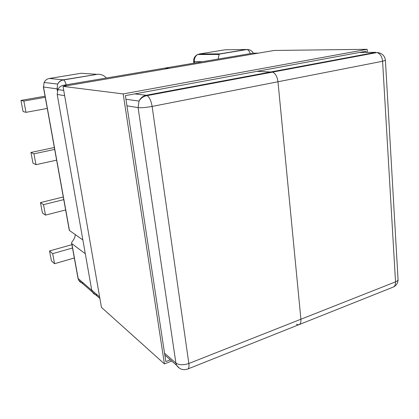<?xml version="1.0" encoding="UTF-8"?>
<svg xmlns="http://www.w3.org/2000/svg" width="419" height="419" viewBox="0 0 419 419"><rect width="100%" height="100%" fill="white"/><g stroke="black" fill="none" stroke-linecap="round" stroke-linejoin="round"><path stroke-width="0.63" d="M82.873 239.956L69.324 230.398L43.346 86.749M218.053 59.084L219.147 54.449L219.813 53.878L246.44 49.468L225.003 49.803L199.318 53.993L219.813 53.878M85.308 253.762L71.701 243.544C70.313 242.784 75.53 239.144 75.158 234.525M54.329 147.519L30.938 152.453L33.929 153.831L35.976 164.688L56.617 160.152M54.674 149.426L33.929 153.831M30.938 152.453L32.97 163.169L35.976 164.688M45.048 96.202L20.95 100.413L23.852 101.058L45.247 97.302M20.95 100.413L23.061 111.538L25.983 112.344L23.852 101.058M25.983 112.344L47.258 108.442M106.363 78.013C104.289 75.567 101.471 74.304 97.91 74.231L63.201 79.825L49.353 78.468L81.145 73.278L96.564 74.299M65.626 209.961L45.498 215.104L43.524 204.65L63.756 199.627M43.524 204.65L40.46 202.597L42.419 212.92L45.498 215.104M40.46 202.597L63.279 196.977M54.57 263.708L52.668 253.631L49.536 250.95L51.422 260.906L54.57 263.708L74.315 257.978M49.536 250.95L71.906 244.67M52.668 253.631L72.513 248.011M296.343 324.296L298.71 324.772C300.397 324.233 301.13 322.389 300.91 319.231L277.98 81.757C277.294 76.792 275.513 73.571 272.643 72.099L257.072 71.34L272.643 72.099C275.513 73.571 277.294 76.792 277.98 81.757L300.91 319.231C301.13 322.389 300.397 324.233 298.71 324.772L187.99 368.924M169.438 68.281L164.756 68.119L169.438 68.281M168.805 91.557L167.946 91.468M258.382 53.145L252.887 53.182L63.416 85.293L66.967 85.717M97.397 295.039C95.103 294.903 93.411 293.86 92.321 291.912L91.724 290.126L57.204 94.458L57.838 89.593C59.027 87.225 60.886 85.79 63.416 85.293M171.717 361.063L164.41 363.896L101.445 307.363L63.033 86.387L274.12 50.469L367.159 49.301L367.358 52.401M164.41 363.896L123.196 93.929L63.033 86.387M367.453 53.899L367.484 54.334M123.196 93.929L367.159 49.301M170.318 359.842L165.814 361.587L125.401 95.626L365.981 51.254L366.054 52.406M366.164 54.14L366.196 54.575M274.964 71.193L275.005 71.659M69.486 230.534L43.524 87L57.047 88.886L57.387 90.803M43.524 87L44.1 82.475L43.524 87M202.482 61.724L194.385 61.603L194.568 63.065M250.3 53.622C249.462 51.301 248.347 49.934 246.948 49.526L248.755 49.657M193.62 61.415L194.385 61.603C194.154 58.403 195.264 56.052 197.716 54.538L198.685 54.14M83.533 283.202C81.396 283.061 79.809 282.087 78.772 280.285L78.17 278.551L71.864 243.685M77.845 277.504L78.17 278.551L91.766 290.336M58.194 88.922L57.047 88.886L57.67 84.083C58.843 81.731 60.687 80.312 63.201 79.825L63.541 79.929C60.923 80.375 58.969 81.757 57.67 84.083L44.1 82.475C45.21 80.259 46.965 78.924 49.353 78.468L49.028 78.531M66.249 84.811C65.411 82.134 64.505 80.506 63.541 79.929L97.91 74.231M93.793 293.729L93.128 292.614M134.782 93.898L146.173 95.27L375.775 52.344L359.481 52.454M300.91 319.231L395.526 281.867L382.589 61.258L152.123 106.421L188.854 363.483L300.91 319.231M378.855 52.757L377.095 52.532C380.258 53.779 382.086 56.685 382.589 61.258L385.412 60.299C384.757 55.648 381.987 53.061 377.095 52.532L147.127 95.616C149.52 97.381 151.186 100.984 152.123 106.421C145.98 107.526 141.297 107.924 138.092 107.615L126.947 105.803M393.415 287.015C396.542 285.423 398.081 282.883 398.04 279.394C398.071 280.342 397.233 281.17 395.526 281.867C395.604 284.826 394.672 286.633 392.729 287.287L299.307 324.536M164.541 353.207L175.901 363.048L138.092 107.615L139.019 101.089C140.585 97.905 142.968 95.967 146.173 95.27L147.127 95.616C143.633 96.171 140.931 97.994 139.019 101.089L125.951 99.24M64.646 95.668L57.204 94.458M91.724 290.126L99.638 296.982M164.824 355.055L176.588 365.3C179.405 369.228 183.056 370.49 187.534 369.102C188.833 368.73 189.273 366.855 188.854 363.483C183.396 365.289 179.081 365.143 175.901 363.048L176.588 365.3L179.505 368.275M253.296 53.182C251.929 50.694 249.813 49.473 246.948 49.526L219.488 54.077M219.147 54.449L197.716 54.538C194.819 55.978 193.458 58.304 193.63 61.514L193.84 63.19M96.915 295.914L78.772 280.285L78.007 278.378L71.701 243.544M398.04 279.394L385.412 60.299M99.905 298.517L92.321 291.912M57.838 89.593L63.735 90.425"/></g></svg>
